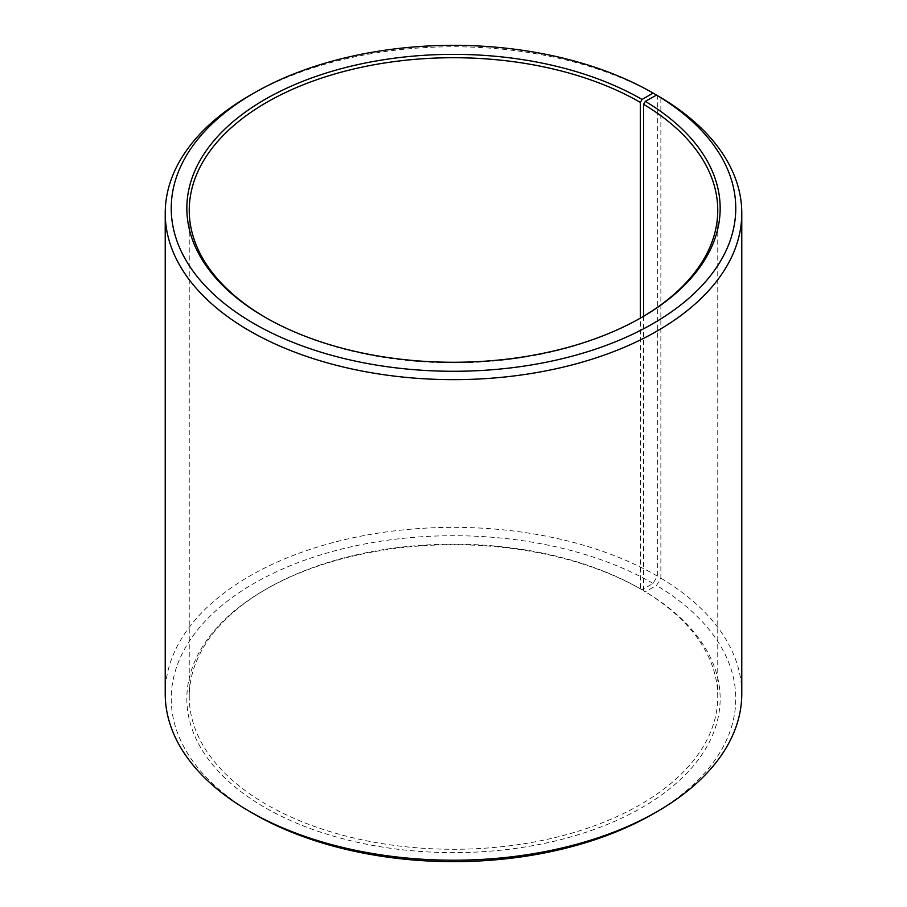 <?xml version="1.0" encoding="UTF-8"?>
<svg xmlns="http://www.w3.org/2000/svg" width="907" height="907" viewBox="0 0 907 907"><rect width="100%" height="100%" fill="white"/><g stroke="black" fill="none" stroke-linecap="round" stroke-linejoin="round"><path stroke-width="0.68" stroke-dasharray="4.54 3.4" d="M265.796 317.665A264.254 152.569 -0 0 0 266.647 318.153L264.946 317.178L266.647 318.153A264.254 152.569 -0 0 0 640.353 318.153L640.353 588.847A264.254 152.569 -0 0 0 266.647 588.847A264.254 152.569 -0 0 0 189.246 696.723A264.254 152.569 -0 0 0 266.647 804.6A264.254 152.569 -0 0 0 554.619 837.671A264.254 152.569 -0 0 0 717.754 696.723A264.254 152.569 -0 0 0 643.585 590.74L645.319 591.738L656.543 585.48L660.863 578.167L660.863 97.605M643.585 316.26L643.585 590.74M642.054 317.178L640.353 318.153A264.254 152.569 -0 0 0 641.204 317.665M657.337 95.53A288.279 166.435 -0 0 0 249.652 95.53M640.353 588.847L642.054 589.822L653.097 583.45L657.337 576.092L657.337 95.564M657.337 576.092A288.279 166.435 -0 0 0 343.186 540.016A288.279 166.435 -0 0 0 165.221 693.776M653.097 583.45A282.27 162.965 -0 0 0 253.903 583.45A282.27 162.965 -0 0 0 253.903 813.919M642.054 589.822A266.658 153.952 -0 0 0 264.946 589.822A266.658 153.952 -0 0 0 264.946 807.547A266.658 153.952 -0 0 0 640.399 808.488A266.658 153.952 -0 0 0 645.319 591.738M653.097 813.919A282.27 162.965 -0 0 0 656.543 585.48M741.779 693.776A288.279 166.435 -0 0 0 660.863 578.167M717.754 696.723L717.754 210.277M266.647 588.847L264.946 589.822M189.246 696.723L189.246 210.277"/><path stroke-width="1.36" d="M641.204 317.665A264.254 152.569 -0 0 0 717.754 210.277A264.254 152.569 -0 0 0 643.585 104.294L643.585 316.26M657.337 95.564L653.097 93.081L642.054 99.453A266.658 153.952 -0 0 0 264.946 99.453A266.658 153.952 -0 0 0 264.946 317.178A266.658 153.952 -0 0 0 642.054 317.178A266.658 153.952 -0 0 0 645.319 101.369L643.585 104.294M653.097 93.081A282.27 162.965 -0 0 0 253.903 93.081A282.27 162.965 -0 0 0 253.903 323.55A282.27 162.965 -0 0 0 651.339 324.547A282.27 162.965 -0 0 0 656.543 95.11L645.319 101.369M253.903 93.081L249.652 95.53A288.279 166.435 -0 0 0 165.221 213.224A288.279 166.435 -0 0 0 249.663 330.908A288.279 166.435 -0 0 0 563.814 366.984A288.279 166.435 -0 0 0 741.779 213.224A288.279 166.435 -0 0 0 660.863 97.605L656.543 95.11M165.221 213.224L165.221 693.776A288.279 166.435 -0 0 0 249.652 811.47A288.279 166.435 -0 0 0 249.663 811.47L253.903 813.919A282.27 162.965 -0 0 0 653.097 813.919L657.348 811.47A288.279 166.435 -0 0 0 741.779 693.776L741.779 213.224M253.903 813.919L249.652 811.47A288.279 166.435 -0 0 0 657.348 811.47M642.054 99.453L640.353 102.4A264.254 152.569 -0 0 0 352.381 69.329A264.254 152.569 -0 0 0 189.246 210.277A264.254 152.569 -0 0 0 265.796 317.665M640.353 102.4L640.353 318.153"/></g></svg>
